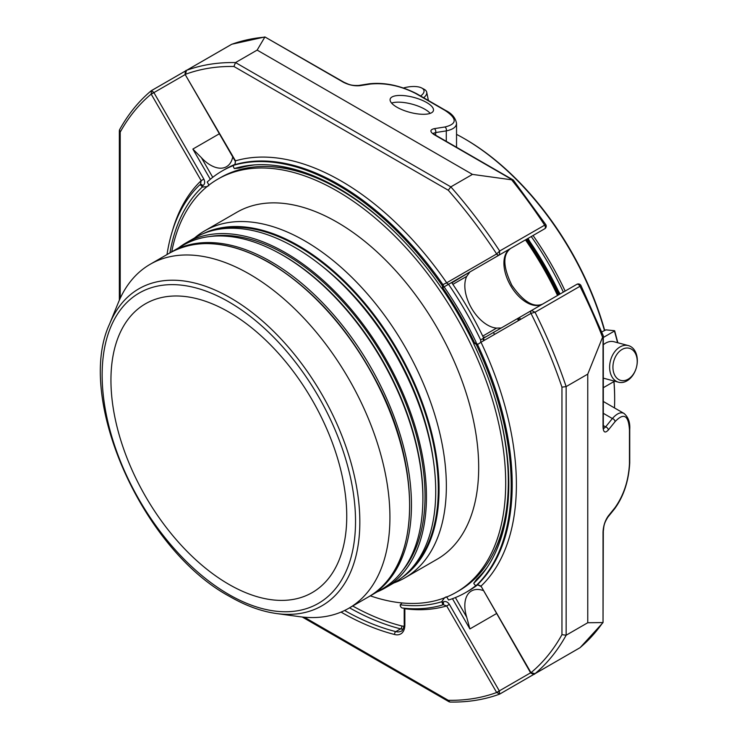 <?xml version="1.0" encoding="UTF-8"?>
<svg xmlns="http://www.w3.org/2000/svg" width="739" height="739" viewBox="0 0 739 739"><rect width="100%" height="100%" fill="white"/><g stroke="black" fill="none" stroke-linecap="round" stroke-linejoin="round"><path stroke-width="1.11" d="M346.748 516.265A166.737 96.264 60 0 1 312.209 592.595A166.737 96.264 60 0 1 183.725 547.922A166.737 96.264 60 0 1 110.942 380.123A166.737 96.264 60 0 1 145.472 303.794A166.737 96.264 60 0 1 273.966 348.466A166.737 96.264 60 0 1 346.748 516.265M276.598 613.555L299.6 616.686A198.606 114.665 -120 0 0 348.79 608.271A198.606 114.665 -120 0 0 379.236 449.127A198.606 114.665 -120 0 0 249.486 274.114A198.606 114.665 -120 0 0 150.193 264.276A198.606 114.665 -120 0 0 118.305 302.667L109.511 324.162C74.972 398.266 142.572 549.881 229.764 596.53C245.773 605.758 261.375 611.43 276.598 613.555A183.032 105.668 -120 0 0 357.685 493.652A183.032 105.668 -120 0 0 230.411 297.845A183.032 105.668 -120 0 0 109.511 324.162M170.811 252.378A198.606 114.665 60 0 1 171.725 251.842A198.606 114.665 60 0 1 271.028 261.68A198.606 114.665 60 0 1 400.769 436.694A198.606 114.665 60 0 1 370.322 595.837A198.606 114.665 60 0 1 369.408 596.355M370.313 595.846A238.512 137.703 60 0 0 456.305 592.272A238.512 137.703 60 0 0 505.698 483.094A238.512 137.703 60 0 0 401.591 243.066A238.512 137.703 60 0 0 217.793 179.161A238.512 137.703 60 0 0 171.716 251.851L183.152 245.246A198.606 114.665 60 0 1 282.446 255.084A198.606 114.665 60 0 1 412.196 430.098A198.606 114.665 60 0 1 381.749 589.242L370.322 595.837M209.756 236.535A197.193 113.852 60 0 1 285.596 254.419A197.193 113.852 60 0 1 408.104 409.267A197.193 113.852 60 0 1 402.598 570.554M377.213 591.856A199.197 115.007 -120 0 0 385.185 587.939A199.197 115.007 -120 0 0 385.195 357.925A199.197 115.007 -120 0 0 185.997 242.919A199.197 115.007 -120 0 0 178.616 247.87M385.185 587.939L394.469 582.581A199.197 115.007 -120 0 0 394.469 352.568A199.197 115.007 -120 0 0 195.272 237.57L185.997 242.919M320.698 265.107A193.784 111.885 60 0 1 433.331 460.185M393.776 582.979A200.306 115.644 -120 0 0 404.87 577.861A200.306 115.644 -120 0 0 446.356 486.16A200.306 115.644 -120 0 0 358.923 284.58A200.306 115.644 -120 0 0 204.564 230.919A200.306 115.644 -120 0 0 194.588 237.958M204.564 230.919L236.896 212.25A200.306 115.644 60 0 1 337.049 222.171A200.306 115.644 60 0 1 478.687 467.491A200.306 115.644 60 0 1 437.202 559.192L404.87 577.861M497.587 407.032A238.512 137.703 60 0 1 508.321 481.579A238.512 137.703 60 0 1 458.919 590.766L456.305 592.272M217.793 179.161L220.416 177.656A238.512 137.703 60 0 1 398.866 236.037M441.793 288.192A238.512 137.703 60 0 1 473.884 343.774M474.78 343.256A237.579 137.168 -120 0 0 442.689 287.674M327.636 182.321A237.579 137.168 -120 0 0 268.978 166.589M492.793 554.241A237.579 137.168 -120 0 0 508.487 495.573M320.754 179.143A229.432 132.466 60 0 1 322.758 179.928M508.127 500.996A229.432 132.466 60 0 1 507.795 503.12M484.341 340.3A239.066 138.027 -120 0 0 483.389 338.286M503.869 525.133A234.688 135.496 -120 0 0 507.009 511.296M476.202 342.434A234.688 135.496 -120 0 0 444.111 286.852M313.281 175.743A234.688 135.496 -120 0 0 299.729 171.55M476.11 585.39A243.436 140.549 60 0 1 465.635 592.576A243.436 140.549 60 0 1 448.527 600.003L446.883 597.158L445.977 596.807M446.883 285.254L448.527 284.303A243.436 140.549 60 0 1 480.618 339.885M208.703 185.84L208.86 184.889L207.216 182.043A243.436 140.549 60 0 1 222.199 170.931A243.436 140.549 60 0 1 233.663 165.462M478.004 584.549A243.436 140.549 60 0 1 468.729 590.794L465.635 592.576M448.527 284.303L451.621 282.52A243.436 140.549 60 0 1 483.712 338.102M222.199 170.931L225.293 169.148A243.436 140.549 60 0 1 235.335 164.234M617.536 342.693A218.615 126.212 -120 0 0 614.442 331.054L603.31 337.483M614.488 330.702L605.915 329.853L601.786 331.931M614.626 381.176L603.31 387.707M456.536 134.359A213.054 123.007 60 0 1 464.018 138.461A213.054 123.007 60 0 1 604.419 330.416M613.915 381.583A213.054 123.007 60 0 1 614.663 399.393A213.054 123.007 60 0 1 614.479 407.928M464.018 138.461L465.071 139.061A211.576 122.147 60 0 1 465.071 139.061A211.576 122.147 60 0 1 604.65 330.25M614.007 381.536A211.576 122.147 60 0 1 614.663 398.182L614.663 399.393M565.15 291.083A213.054 123.007 -120 0 0 533.05 235.501M563.349 292.127A211.576 122.147 -120 0 0 531.258 236.535M603.31 344.78A18.965 13.413 -75 0 1 614.035 341.751L628.39 345.593A18.965 13.413 -75 0 1 633.36 348.725A18.965 13.413 -75 0 1 635.078 371.227A18.965 13.413 -75 0 1 618.571 382.229A18.965 13.413 -75 0 1 610.525 360.447A18.965 13.413 -75 0 1 628.39 345.593M618.571 382.229L604.225 378.386A18.965 13.413 -75 0 1 603.31 378.091M403.54 87.959A16.627 6.79 168.4 0 1 412.214 86.537A16.627 6.79 168.4 0 1 421.673 87.978L424.057 89.234A18.965 7.741 168.4 0 1 426.717 92.218A18.965 7.741 168.4 0 1 423.65 97.76M421.673 87.978A16.627 6.79 168.4 0 1 420.602 95.996M633.729 351.025A16.627 11.759 -75 0 1 628.113 379.218A16.627 11.759 -75 0 1 613.37 362.784A16.627 11.759 -75 0 1 633.729 351.025M444.721 597.537L441.663 601.786L442.088 602.534A2.226 1.284 60 0 1 442.088 605.102A2.226 1.284 60 0 1 441.922 605.176A244.951 141.426 60 0 1 402.349 608.012A2.226 1.284 60 0 1 400.196 605.084L401.988 602.941M441.663 601.786A241.57 139.468 60 0 1 400.196 604.779M544.717 668.093A2.965 1.709 60 0 0 544.745 668.074A2.965 2.965 0 0 0 544.791 668.047A2.965 1.709 60 0 1 544.745 668.074L499.786 694.032L496.663 692.498L499.453 691.141L499.435 694.198C484.119 699.768 467.602 702.392 449.903 702.05L448.259 700.304A347.182 200.445 -120 0 0 496.663 692.498L446.689 605.934L449.377 604.382C447.575 601.758 445.478 600.955 443.086 601.962L442.088 602.534M404.298 608.225A2.226 1.284 0 0 0 404.852 608.76A247.916 143.135 -120 0 0 446.689 605.934L442.92 604.604L442.236 604.992M443.363 604.419L443.086 604.53A2.226 1.284 -120 0 0 443.086 601.962M473.754 583.256A241.57 139.468 60 0 0 485.791 569.381A241.57 139.468 60 0 0 473.754 343.857L474.189 343.598A2.226 1.284 60 0 1 476.553 345.168A244.951 141.426 60 0 1 476.553 585.177A2.226 1.284 60 0 1 476.406 585.288A2.226 1.284 60 0 1 474.189 584.004L473.754 583.256L476.812 579.006A239.436 138.239 60 0 0 487.195 567.349M483.057 590.479A32.091 18.53 -120 0 0 471.473 590.96A32.091 18.53 -120 0 0 466.715 617.204L469.902 628.926L496.414 613.619M579.644 647.909A2.965 1.709 60 0 0 579.801 647.835A2.965 2.965 0 0 0 580.226 647.54A2.965 2.411 -130 0 1 579.949 647.734A2.965 1.709 60 0 1 579.801 647.835L535.036 673.663A350.147 202.163 -120 0 0 566.148 635.217L561.954 634.662L561.954 387.153A347.182 200.445 -120 0 0 530.99 313.382L535.036 312.237L531.563 310.491A2.965 1.709 -120 0 0 531.406 310.565L576.836 284.33A2.965 1.709 60 0 1 578.323 284.478A2.965 1.709 60 0 1 579.949 286.307L580.974 285.568A2.965 2.965 0 0 0 576.836 284.33L481.468 339.395A2.226 1.82 -120 0 0 481.006 342.231L476.553 345.168M480.655 586.323L477.403 584.715A2.226 1.284 60 0 0 477.551 584.604L481.006 586.119L530.704 672.998C533.253 674.374 534.63 674.642 534.851 673.792L534.851 673.792M167.005 254.567A244.951 141.426 60 0 1 199.438 185.175A2.226 1.284 60 0 1 199.576 185.064A2.226 1.284 60 0 1 201.802 186.348L202.237 187.096L207.447 186.561M232.73 156.899A32.091 18.53 -120 0 1 226.522 166.691A32.091 18.53 -120 0 1 201.405 157.684L192.861 149.066L210.31 179.291M254.835 164.88A239.436 138.239 60 0 0 239.547 168.039L234.328 168.566L233.893 167.818A2.226 1.284 60 0 1 233.893 165.25A2.226 1.284 60 0 1 234.06 165.176A244.951 141.426 60 0 1 441.922 285.18A2.226 1.284 60 0 1 442.088 288.016L444.721 286.492M482.743 336.097L496.59 328.098A32.091 18.53 -120 0 1 471.473 308.108A32.091 18.53 -120 0 1 466.715 276.368L469.902 271.961L451.871 282.88M542.565 304.117A32.091 18.53 60 0 1 510.52 285.466A32.091 18.53 60 0 1 510.566 248.48L452.037 282.28M496.59 328.098L500.894 327.996M235.935 160.585L235.482 160.853A247.916 143.135 -120 0 1 446.689 282.797L496.636 253.957A2.226 1.82 60 0 0 499.315 254.973L443.086 287.443A2.226 1.284 60 0 0 442.92 284.607L446.689 282.797A2.226 1.82 60 0 0 449.377 283.813L544.745 228.748A2.965 2.965 0 0 0 545.742 224.554L499.684 251.001A350.147 202.163 -120 0 0 450.836 186.875L448.259 190.228L233.912 66.482A347.182 200.445 -120 0 0 185.507 74.288L186.477 70.39C185.637 70.14 185.175 71.471 185.092 74.38L235.482 160.853L235.057 164.603L234.06 165.176M499.453 254.881L499.684 251.001L496.663 253.939A2.226 1.811 50.1 0 0 499.453 254.881A2.965 1.709 -120 0 1 499.315 254.973L469.902 271.961M443.086 287.443L442.088 288.016L443.086 287.443M234.328 168.566A241.57 139.468 60 0 1 252.368 165.074A241.57 139.468 60 0 1 441.663 288.265M441.922 285.18L442.92 284.607A244.951 141.426 -120 0 0 235.057 164.603A2.226 1.284 60 0 0 234.891 164.677L235.482 160.853M203.844 179.115C205.22 181.979 204.869 184.196 202.8 185.766A2.226 1.284 -120 0 0 200.574 184.482A2.226 1.284 -120 0 0 200.426 184.593L201.165 180.667L203.844 179.115L153.906 92.615A2.965 1.709 -120 0 0 153.749 92.366L151.412 90.629L151.181 94.102A347.182 200.445 -120 0 0 120.217 132.124L120.217 298.288M169.933 252.877A241.57 139.468 60 0 1 202.237 187.096M483.518 337.705L484.876 336.919M512.69 180.002L434.292 134.738A2.965 1.709 -60 0 1 435.049 134.858L513.319 180.039L472.443 174.395L450.836 186.875L235.529 62.575L233.912 66.482M369.315 83.784C384.576 82.177 400.335 85.475 416.584 93.668L445.672 110.462A2.965 1.709 120 0 0 444.906 110.342L415.817 93.548C400.704 85.835 385.601 82.657 370.498 84.024A2.965 2.189 81.1 0 0 369.315 83.784L358.701 85.456A2.965 2.189 81.1 0 1 359.884 85.696C354.36 86.195 348.845 85.031 343.321 82.214A2.965 1.709 120 0 1 344.088 82.334L264.922 36.95L257.144 50.095L235.529 62.575A350.147 202.163 -120 0 0 186.681 70.288L231.584 44.358A2.965 2.411 -110 0 1 231.898 44.211A2.965 2.411 -110 0 1 232.24 44.128M580.226 647.54L603.033 622.571L587.754 622.737L566.148 635.217L566.148 386.599L561.954 387.153M531.563 310.491A2.226 1.811 -110.1 0 0 530.99 313.382L481.006 342.231A247.916 143.135 -120 0 1 481.006 586.119L530.99 672.684L535.036 673.663L579.949 647.734A350.147 202.163 60 0 0 602.571 622.903M602.571 337.261L587.754 374.128L566.148 386.599A350.147 202.163 -120 0 0 535.036 312.237L579.949 286.307A350.147 202.163 60 0 1 602.571 337.261L603.255 335.718M434.292 134.738C429.775 131.754 429.775 129.731 434.292 128.651A2.965 2.189 81.1 0 1 435.668 132.549L433.156 133.399M513.319 180.057L545.742 224.554M603.615 428.648L605.611 426.902A2.965 2.189 -141.1 0 1 608.299 430.043C605.102 433.414 603.347 432.398 603.033 427.003A2.965 1.709 0 0 0 603.31 426.274L603.31 335.903M526.842 239.085A215.28 124.291 60 0 1 558.933 294.667M557.539 295.48A219.769 126.886 -120 0 0 525.447 239.889M525.946 239.602A214.532 123.866 60 0 1 558.037 295.194M446.282 141.334L446.282 130.886C452.961 129.51 456.379 126.997 456.536 123.33L456.536 147.255M603.31 401.471L624.03 413.443C620.778 411.743 616.889 413.443 612.363 418.542L605.611 426.902L603.31 425.572M396.917 107.201A22.382 7.723 -165.1 0 1 390.164 99.1A22.382 7.723 -165.1 0 1 413.775 97.4A22.382 7.723 -165.1 0 1 433.414 110.628A22.382 7.723 -165.1 0 1 419.484 114.102A22.382 7.723 -165.1 0 1 396.917 107.201M472.443 174.395L257.144 50.095M151.089 90.86L151.089 90.86C138.609 101.335 128.087 114.323 119.524 129.824L120.217 132.124M603.033 532.043L603.033 622.571L603.31 531.323A2.965 1.709 180 0 1 603.033 532.043C603.347 525.854 605.102 520.496 608.299 515.961A2.965 2.189 38.9 0 1 607.911 517.097C603.403 524.219 603.957 526.695 603.31 531.323M587.754 622.737L587.754 374.128M435.668 135.209L435.668 132.549L446.282 130.886A2.965 2.189 -98.9 0 0 444.906 126.988L434.292 128.651M629.462 463.593A2.965 1.709 0 0 0 629.739 462.873C628.713 481.043 623.688 496.331 614.663 508.746A2.965 2.189 38.9 0 0 615.042 507.601C623.781 495.204 628.584 480.535 629.462 463.593L629.462 430.006C628.584 415.226 623.781 412.445 615.042 421.683A2.965 2.189 -141.1 0 0 612.363 418.542L603.31 413.313M430.2 113.372A22.382 7.723 14.9 0 0 411.983 104.125A22.382 7.723 14.9 0 0 391.587 103.072M228.841 594.489A179.18 103.451 60 0 1 119.118 311.692A179.18 103.451 60 0 1 338.564 438.393A179.18 103.451 60 0 1 228.841 594.489M169.887 252.904C197.756 237.792 230.984 241.053 269.559 262.705C313.05 288.82 349.011 329.058 377.453 383.421C423.558 471.325 419.66 569.824 368.493 596.89A198.606 114.665 -120 0 0 398.931 437.747A198.606 114.665 -120 0 0 269.19 262.742A198.606 114.665 -120 0 0 169.887 252.904L150.193 264.276M276.303 251.694A197.193 113.852 60 0 1 283.499 255.629A197.193 113.852 60 0 1 422.745 505.347M213.719 230.282A198.172 114.416 60 0 1 397.259 350.96A198.172 114.416 60 0 1 409.988 570.249M401.924 577.575A198.763 114.757 -120 0 0 439.058 489.107A198.763 114.757 -120 0 0 354.979 291.951A198.763 114.757 -120 0 0 203.336 233.607M482.761 338.647A239.066 138.027 60 0 1 483.712 340.67M496.636 692.434L499.315 690.882L449.377 604.382M499.453 691.141A2.965 1.709 -120 0 0 499.315 690.882L530.944 672.619M452.453 598.692L469.902 628.926M442.92 604.604A2.226 1.284 -120 0 0 443.086 604.53L442.088 605.102M534.556 673.94L499.869 693.967M475.177 343.025L475.177 343.025A2.226 1.284 -120 0 1 477.551 344.586A244.951 141.426 -120 0 1 477.551 584.604L476.553 585.177M455.381 597.574L466.715 617.204M349.538 607.837A277.892 160.446 -120 0 0 400.593 628.861L395.827 631.623A17.505 10.106 -120 0 0 401.231 631.088C402.57 631.771 404.889 624.206 404.205 623.975A2.226 1.284 0 0 0 404.852 624.889L404.852 608.76M352.706 606.008A275.675 159.162 -120 0 0 401.739 625.961A2.226 1.58 104.2 0 1 400.593 628.861A17.505 10.106 -120 0 0 403.069 629.148M530.944 313.401A2.226 1.82 -120 0 1 531.406 310.565L531.406 310.565M219.372 133.759L192.861 149.066M172.344 231.104A247.916 143.135 -120 0 1 201.165 180.667L151.218 94.167L185.535 74.353M202.8 185.766L201.802 186.348M201.405 157.684L212.74 177.314M466.715 276.368L452.868 284.358M542.657 304.071C533.503 307.895 523.23 301.623 511.85 285.254C502.973 266.945 502.548 254.687 510.566 248.48L510.566 248.48A2.965 2.42 60 0 0 510.603 248.461M511.776 179.993A350.147 202.163 60 0 1 544.588 225.072A2.965 1.709 60 0 1 544.745 228.748M231.289 44.534A2.965 1.709 60 0 1 231.427 44.432A2.965 1.709 60 0 1 231.584 44.358A350.147 202.163 60 0 1 264.405 37.181M186.182 70.575L151.513 90.592M200.426 184.593L199.752 184.99M518.409 318.066A226.642 130.849 60 0 1 519.36 320.089M496.636 253.957L496.663 253.939A347.182 200.445 -120 0 0 448.259 190.228M153.749 92.366L151.218 94.167M561.954 634.662A347.182 200.445 -120 0 1 530.99 672.684L530.704 672.998M341.048 612.086A280.118 161.73 -120 0 0 394.681 634.524A19.731 11.39 -120 0 0 404.852 624.889M304.348 617.222L448.259 700.304M401.739 625.961A15.279 8.822 -120 0 0 404.039 626.201M344.596 610.497A277.892 160.446 -120 0 0 395.827 631.623A2.226 1.58 104.2 0 0 394.681 634.524M603.033 336.467L603.033 427.003M559.829 294.159A215.28 124.291 -120 0 0 527.729 238.568M520.478 319.442A220.721 127.431 -120 0 0 519.535 317.419M444.906 110.342C457.265 118.489 457.265 124.041 444.906 126.988M370.498 84.024L359.884 85.696M186.468 70.39L231.427 44.432A2.965 2.965 0 0 1 231.898 44.211L264.922 36.95L343.321 82.214M615.042 507.601L608.299 515.961M615.042 421.683L608.299 430.043M416.584 93.668A2.965 1.709 120 0 0 415.817 93.548M629.462 430.006A2.965 1.709 0 0 0 629.739 429.285C630.201 422.44 628.298 417.156 624.03 413.443M368.493 596.89L348.79 608.271M494.465 334.462L493.504 332.448M617.841 342.776L614.672 330.795M426.717 92.218L428.408 100.504M477.403 584.715L476.406 585.288M404.205 608.215L404.205 623.975M234.891 164.677L233.893 165.25M235.122 161.056L185.092 74.38M196.371 64.672L151.412 90.629M200.805 184.316L199.576 185.064M603.273 335.709L580.974 285.568M528.006 238.411L560.097 294.002M517.448 318.62L518.399 320.643M119.348 300.2L119.348 130.517M449.21 701.856L302.26 617.019M445.672 110.462C451.825 113.492 455.446 117.778 456.536 123.33M629.739 462.873L629.739 429.285M435.049 134.858L433.109 133.657M603.366 428.565L603.31 426.274M344.088 82.334C348.42 84.089 350.277 85.798 358.701 85.456M614.663 508.746L607.911 517.097"/></g></svg>
